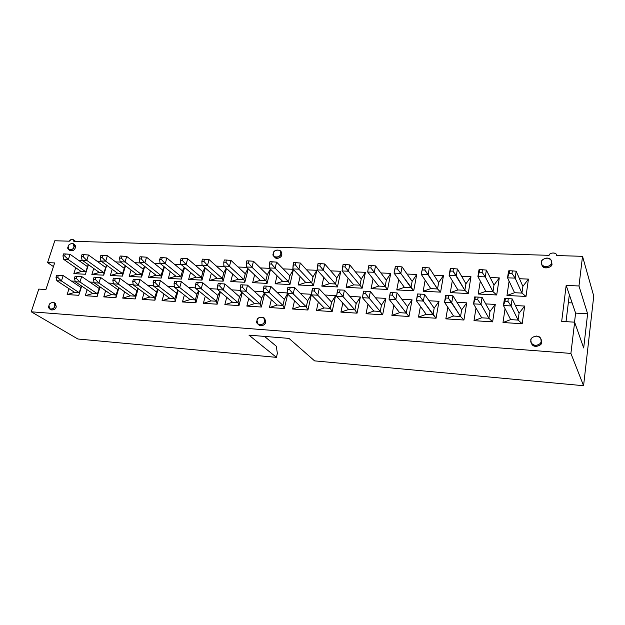 <?xml version="1.0" encoding="UTF-8"?>
<svg xmlns="http://www.w3.org/2000/svg" width="625" height="625" viewBox="0 0 625 625"><rect width="100%" height="100%" fill="white"/><g stroke="black" fill="none" stroke-linecap="round" stroke-linejoin="round"><path stroke-width="0.94" d="M549.078 255.328L73.812 241.32C73.117 238.844 71.625 238.805 69.359 241.188L54.789 240.758L47.555 262.609L54.656 262.922L45.914 289.531L38.773 289.094L31.25 311.797L570.898 353.422L574.641 322.18L561.688 321.375L566.172 285.414L578.977 285.977L582.523 256.32L556.742 255.555C557.102 252.344 549.547 252.133 549.078 255.328C549.414 252.547 556.305 251.992 556.633 255.109L556.742 255.555L582.523 256.32L593.75 296.062L582.523 256.32L578.977 285.977L587.617 313.805L583.688 347.953L574.641 322.18L570.898 353.422L583.578 385.719L593.75 296.062L583.578 385.719L314.594 360.875L583.578 385.719L570.898 353.422L31.25 311.797L38.773 289.094L45.914 289.531L54.656 262.922L47.555 262.609L54.789 240.758L69.359 241.188C70.258 239.625 71.523 239.094 73.164 239.594L73.812 241.32L549.078 255.328M49.805 309.055L48.961 305.594C49.625 303.305 51.328 302.305 54.055 302.578L54.891 306.023C54.234 308.297 52.539 309.312 49.805 309.055L51.203 309.898C53.93 310.148 55.617 309.141 56.273 306.867L55.437 303.43L56.273 306.867C55.234 309.672 53.344 310.5 50.602 309.336M73.891 244.359C75.453 245.25 75.93 246.391 75.32 247.781C74.156 250.648 72.242 251.414 69.578 250.078M264.75 318.523L265.727 322.086C266.062 324.016 260.789 327.789 258.594 324.602M280.594 251.227L281.852 254.727C282.289 256.781 276.281 260.414 274.602 256.945M541 339.273L541.625 342.133C542.844 345.617 532.672 348.75 531.547 343.336M551.469 261.43L551.922 263.805C553.18 267.57 542.062 270.039 541.953 264.734M71.469 281.023L75.133 281.227L71.469 281.023M81.688 286.062L78.773 295.305L67.141 294.562L69.023 288.688L67.141 294.562L74.672 292.391L79.203 292.672L81.438 285.898L79.203 292.672L74.672 292.391L67.141 294.562L78.773 295.305L81.688 286.062M108.531 283.07L113.352 283.336L108.531 283.07M118.93 287.766L115.953 297.695L103.758 296.906L105.641 290.742L103.758 296.906L111.336 294.68L116.078 294.977L118.562 287.508L116.078 294.977L111.336 294.68L103.758 296.906L115.953 297.695L116.078 294.977L115.953 297.695L118.93 287.766M147.539 285.227L153.5 285.555L147.539 285.227M158.008 289.461L154.953 300.195L142.156 299.375L144.039 292.875L142.156 299.375L149.773 297.078L154.742 297.391L157.555 289.117L154.742 297.391L149.773 297.078L142.156 299.375L154.953 300.195L154.742 297.391L154.953 300.195L158.008 289.461M188.523 287.484L195.734 287.883L188.523 287.484M199.055 291.117L195.914 302.82L182.461 301.961L184.352 295.07L182.461 301.961L190.117 299.594L195.344 299.922L196.875 294.219L198.578 290.734L196.875 294.219L195.344 299.922L190.117 299.594L182.461 301.961L195.914 302.82L195.344 299.922L195.914 302.82L199.055 291.117M231.633 289.867L240.219 290.344L231.633 289.867M242.227 292.688L238.984 305.586L224.836 304.68L226.727 297.32L224.836 304.68L232.523 302.242L238.016 302.586L239.492 296.734L241.812 292.32L239.492 296.734L238.016 302.586L232.523 302.242L224.836 304.68L238.984 305.586L238.016 302.586L238.984 305.586L242.227 292.688M277.039 292.375L287.141 292.93L277.039 292.375M287.703 294.094L284.344 308.492L269.438 307.539L271.328 299.625L269.438 307.539L277.141 305.031L282.93 305.391L284.336 299.375L287.461 293.859L284.336 299.375L282.93 305.391L277.141 305.031L269.438 307.539L284.344 308.492L282.93 305.391L284.344 308.492L287.703 294.094M324.93 295.023L335.586 295.609L332.164 311.562L316.445 310.555L318.344 301.938L316.445 310.555L324.164 307.969L330.266 308.352L331.594 302.164L335.586 295.609L324.93 295.023M375.516 297.812L385.852 298.383L382.656 314.805L366.055 313.734L367.969 304.211L366.055 313.734L373.773 311.062L380.219 311.469L381.461 305.109L385.852 298.383L375.516 297.812M429.023 300.766L439 301.32L436.062 318.227L418.492 317.102L420.43 306.336L418.492 317.102L426.203 314.336L433.016 314.766L434.164 308.211L439 301.32L429.023 300.766M485.727 303.898L495.266 304.422L492.625 321.859L474 320.664L476 308.078L474 320.664L481.695 317.805L488.914 318.258L489.945 311.5L495.266 304.422L485.727 303.898M96.922 261.125L101.359 261.312L96.922 261.125M106.75 265.266L103.703 275.164L91.844 274.562L93.742 268.484L91.844 274.562L99.312 272.461L103.922 272.68L106.484 265.07L103.922 272.68L99.312 272.461L91.844 274.562L103.703 275.164L103.922 272.68L103.703 275.164L106.75 265.266M134.812 262.703L140.305 262.938L134.812 262.703M144.734 266.391L141.609 277.07L129.172 276.445L131.078 270.039L129.172 276.445L136.68 274.281L141.516 274.516L144.391 266.125L141.516 274.516L136.68 274.281L129.172 276.445L141.609 277.07L141.516 274.516L141.609 277.07L144.734 266.391M174.578 264.359L181.219 264.641L174.578 264.359M184.586 267.461L181.375 279.078L168.328 278.414L170.234 271.641L168.328 278.414L175.875 276.195L180.945 276.438L182.477 270.906L184.227 267.156L182.477 270.906L180.945 276.438L175.875 276.195L168.328 278.414L181.375 279.078L180.945 276.438L181.375 279.078L184.586 267.461M216.352 266.102L224.273 266.43L216.352 266.102M226.469 268.43L223.156 281.18L209.438 280.492L211.352 273.266L209.438 280.492L217.016 278.203L222.344 278.461L223.82 272.781L226.156 268.141L223.82 272.781L222.344 278.461L217.016 278.203L209.438 280.492L223.156 281.18L222.344 278.461L223.156 281.18L226.469 268.43M260.312 267.93L269.617 268.32L260.312 267.93M270.531 269.227L267.094 283.391L252.664 282.664L254.586 274.914L252.664 282.664L260.266 280.312L265.867 280.586L267.289 274.758L270.359 269.062L267.289 274.758L265.867 280.586L260.266 280.312L252.664 282.664L267.094 283.391L265.867 280.586L267.094 283.391L270.531 269.227M306.609 269.859L316.828 270.289L313.367 285.727L298.164 284.961L300.102 276.547L298.164 284.961L305.781 282.531L311.688 282.82L313.031 276.836L316.828 270.289L306.609 269.859M355.453 271.898L365.422 272.312L362.172 288.18L346.133 287.375L348.078 278.133L346.133 287.375L353.758 284.875L359.984 285.18L361.25 279.023L365.422 272.312L355.453 271.898M407.047 274.047L416.727 274.445L413.719 290.781L396.766 289.922L398.742 279.578L396.766 289.922L404.391 287.344L410.969 287.664L412.141 281.336L416.727 274.445L407.047 274.047M461.641 276.32L470.977 276.711L468.242 293.523L450.297 292.625L452.32 280.703L450.297 292.625L457.906 289.953L464.867 290.297L465.938 283.781L470.977 276.711L461.641 276.32M519.492 278.727L528.43 279.102L526.008 296.438L506.984 295.477L509.102 281.125L506.984 295.477L514.562 292.719L521.938 293.078L522.883 286.367L528.43 279.102L519.492 278.727M490.141 277.508L499.289 277.891L496.703 294.961L478.234 294.031L480.297 281.039L478.234 294.031L485.82 291.32L492.984 291.664L494 285.055L499.289 277.891L490.141 277.508M433.953 275.164L443.469 275.562L440.594 292.133L423.156 291.258L425.148 280.195L423.156 291.258L430.773 288.633L437.531 288.961L438.656 282.539L443.469 275.562L433.953 275.164M380.891 272.953L390.727 273.367L387.594 289.461L371.102 288.633L373.062 278.883L371.102 288.633L378.727 286.094L385.125 286.406L386.344 280.164L390.727 273.367L380.891 272.953M330.703 270.867L340.805 271.289L337.445 286.938L321.828 286.148L323.766 277.352L321.828 286.148L329.453 283.688L335.516 283.984L336.82 277.914L340.805 271.289L330.703 270.867M283.156 268.883L293.211 269.305L283.156 268.883M293.43 269.531L289.93 284.547L275.117 283.797L277.047 275.734L275.117 283.797L282.727 281.406L288.484 281.688L289.867 275.781L293.383 269.484L289.867 275.781L288.484 281.688L282.727 281.406L275.117 283.797L289.93 284.547L288.484 281.688L289.93 284.547L293.43 269.531M238.047 267.008L246.648 267.367L238.047 267.008M248.211 268.859L244.844 282.273L230.773 281.562L232.695 274.086L230.773 281.562L238.367 279.242L243.828 279.508L245.281 273.758L247.961 268.617L245.281 273.758L243.828 279.508L238.367 279.242L230.773 281.562L244.844 282.273L243.828 279.508L244.844 282.273L248.211 268.859M195.203 265.219L202.469 265.523L195.203 265.219M205.266 267.961L202.008 280.117L188.625 279.438L190.539 272.445L188.625 279.438L196.188 277.188L201.391 277.438L202.898 271.836L204.914 267.656L202.898 271.836L201.391 277.438L196.188 277.188L188.625 279.438L202.008 280.117L201.391 277.438L202.008 280.117L205.266 267.961M154.453 263.523L160.508 263.773L154.453 263.523M164.414 266.938L161.25 278.062L148.516 277.422L150.422 270.836L148.516 277.422L156.039 275.227L160.992 275.469L164.062 266.648L160.992 275.469L156.039 275.227L148.516 277.422L161.25 278.062L160.992 275.469L161.25 278.062L164.414 266.938M115.641 261.906L120.594 262.109L115.641 261.906M125.516 265.836L122.43 276.109L110.289 275.492L112.188 269.258L110.289 275.492L117.781 273.359L122.5 273.586L125.203 265.602L122.5 273.586L117.781 273.359L110.289 275.492L122.43 276.109L122.5 273.586L122.43 276.109L125.516 265.836M78.633 260.367L82.586 260.531L78.633 260.367M88.422 264.688L85.414 274.242L73.828 273.656L75.719 267.727L73.828 273.656L81.273 271.578L85.781 271.797L88.211 264.539L85.781 271.797L81.273 271.578L73.828 273.656L85.414 274.242L88.422 264.688M515.359 305.531L524.664 306.047L522.188 323.75L503 322.523L505.047 308.656L503 322.523L510.672 319.609L518.109 320.078L519.078 313.219L524.664 306.047L515.359 305.531M456.961 302.312L466.727 302.852L463.93 320.016L445.844 318.859L447.813 307.281L445.844 318.859L453.547 316.047L460.562 316.484L461.656 309.836L466.727 302.852L456.961 302.312M401.891 299.266L412.055 299.828L408.984 316.492L391.898 315.398L393.828 305.305L391.898 315.398L399.617 312.68L406.25 313.094L407.445 306.641L412.055 299.828L401.891 299.266M349.875 296.398L360.375 296.977L357.062 313.156L340.906 312.125L342.812 303.086L340.906 312.125L348.633 309.492L354.898 309.883L356.188 303.617L360.375 296.977L349.875 296.398M300.664 293.68L311.453 294.273L307.93 310.008L292.625 309.023L294.523 300.781L292.625 309.023L300.344 306.477L306.281 306.852L307.656 300.75L311.453 294.273L300.664 293.68M254.039 291.109L263.359 291.617L254.039 291.109M264.664 293.414L261.367 307.023L246.852 306.086L248.742 298.469L246.852 306.086L254.547 303.617L260.18 303.969L261.625 298.039L264.32 293.102L261.625 298.039L260.18 303.969L254.547 303.617L246.852 306.086L261.367 307.023L260.18 303.969L261.367 307.023L264.664 293.414M209.805 288.664L217.68 289.102L209.805 288.664M220.359 291.914L217.172 304.188L203.383 303.305L205.273 296.188L203.383 303.305L211.055 300.906L216.414 301.242L217.914 295.461L219.906 291.531L217.914 295.461L216.414 301.242L211.055 300.906L203.383 303.305L217.172 304.188L216.414 301.242L217.172 304.188L220.359 291.914M167.781 286.344L174.344 286.703L167.781 286.344M178.273 290.297L175.18 301.492L162.062 300.648L163.945 293.961L162.062 300.648L169.695 298.32L174.797 298.641L177.805 289.93L174.797 298.641L169.695 298.32L162.062 300.648L175.18 301.492L174.797 298.641L175.18 301.492L178.273 290.297M127.797 284.133L133.172 284.43L127.797 284.133M138.234 288.617L135.219 298.93L122.727 298.125L124.609 291.797L122.727 298.125L130.32 295.867L135.18 296.164L137.812 288.312L135.18 296.164L130.32 295.867L122.727 298.125L135.219 298.93L135.18 296.164L135.219 298.93L138.234 288.617M89.719 282.031L94.008 282.266L89.719 282.031M100.086 286.914L97.141 296.484L85.234 295.719L87.117 289.711L85.234 295.719L92.789 293.523L97.422 293.812L99.773 286.703L97.422 293.812L92.789 293.523L85.234 295.719L97.141 296.484L97.422 293.812L97.141 296.484L100.086 286.914M288.977 338.391L248.969 335.148L288.977 338.391L314.594 360.875L288.977 338.391M569.336 294.703L566.023 321.648L569.336 294.703L566.172 285.414L561.688 321.375L574.641 322.18L583.688 347.953L587.617 313.805L578.977 285.977L566.172 285.414L575.609 313.117L569.336 294.703M53.453 266.578L47.555 262.609L53.453 266.578M77.891 339.008L31.25 311.797L77.891 339.008L276.43 357.352L77.891 339.008M574.523 322.172L575.609 313.117L587.617 313.805L575.609 313.117L574.523 322.172M277.352 353.383L276.43 357.352L248.969 335.148L276.43 357.352L277.352 353.383L276.297 346.219L264.531 336.414L276.297 346.219L277.352 353.383M568.352 302.727L572.141 302.93L568.352 302.727M514.562 292.719L506.984 295.477L526.008 296.438L521.938 293.078L514.562 292.719L507.547 277.82L508.562 270.93L509.508 270.758L509.125 273.359L511.992 273.469L512.375 270.867L509.508 270.758L512.375 270.867L511.992 273.469L515.156 278.133L521.938 293.078L526.008 296.438L528.43 279.102L522.883 286.367L521.938 293.078L515.156 278.133L507.547 277.82L514.562 292.719M485.82 291.32L478.234 294.031L496.703 294.961L492.984 291.664L485.82 291.32L477.898 276.586L478.977 269.805L479.688 269.633L479.281 272.188L482.062 272.297L482.469 269.734L479.688 269.633L482.469 269.734L482.062 272.297L485.281 276.891L492.984 291.664L496.703 294.961L499.289 277.891L494 285.055L492.984 291.664L485.281 276.891L477.898 276.586L485.82 291.32M457.906 289.953L450.297 292.625L468.242 293.523L464.867 290.297L457.906 289.953L449.125 275.398L450.266 268.719L450.75 268.531L450.32 271.055L453.023 271.156L453.453 268.633L450.75 268.531L453.453 268.633L453.023 271.156L464.867 290.297L468.242 293.523L470.977 276.711L465.938 283.781L464.867 290.297L456.289 275.695L449.125 275.398L457.906 289.953M430.773 288.633L423.156 291.258L440.594 292.133L437.531 288.961L430.773 288.633L421.18 274.234L422.656 267.469L422.211 269.953L424.828 270.055L425.281 267.57L422.656 267.469L425.281 267.57L424.828 270.055L437.531 288.961L440.594 292.133L443.469 275.562L438.656 282.539L437.531 288.961L428.148 274.523L421.18 274.234L430.773 288.633M404.391 287.344L396.766 289.922L413.719 290.781L410.969 287.664L404.391 287.344L394.047 273.109L395.375 266.438L394.906 268.883L397.453 268.984L397.922 266.531L395.375 266.438L397.922 266.531L397.453 268.984L413.719 290.781L416.727 274.445L412.141 281.336L410.969 287.664L400.812 273.391L394.047 273.109L404.391 287.344M378.727 286.094L371.102 288.633L387.594 289.461L385.125 286.406L378.727 286.094L367.672 272.023L378.727 286.094M390.727 273.367L386.344 280.164L385.125 286.406L387.594 289.461L390.727 273.367M353.758 284.875L346.133 287.375L362.172 288.18L359.984 285.18L353.758 284.875L342.039 270.961L353.758 284.875M365.422 272.312L361.25 279.023L359.984 285.18L362.172 288.18L365.422 272.312M329.453 283.688L321.828 286.148L337.445 286.938L335.516 283.984L329.453 283.688L317.102 269.922L329.453 283.688M340.805 271.289L336.82 277.914L335.516 283.984L337.445 286.938L340.805 271.289M305.781 282.531L298.164 284.961L313.367 285.727L311.688 282.82L305.781 282.531L292.844 268.922L305.781 282.531M316.828 270.289L313.031 276.836L311.688 282.82L313.367 285.727L316.828 270.289M510.672 319.609L503 322.523L522.188 323.75L518.109 320.078L510.672 319.609L503.438 305.523L504.477 298.484L505.406 298.523L505.008 301.18L507.906 301.336L508.297 298.672L505.406 298.523L508.297 298.672L507.906 301.336L511.117 305.953L518.109 320.078L522.188 323.75L524.664 306.047L519.078 313.219L518.109 320.078L511.117 305.953L503.438 305.523L510.672 319.609M481.695 317.805L474 320.664L492.625 321.859L488.914 318.258L481.695 317.805L473.531 303.859L474.641 296.938L475.32 296.961L474.906 299.578L477.711 299.727L478.125 297.109L475.32 296.961L478.125 297.109L477.711 299.727L480.984 304.273L488.914 318.258L492.625 321.859L495.266 304.422L489.945 311.5L488.914 318.258L480.984 304.273L473.531 303.859L481.695 317.805M453.547 316.047L445.844 318.859L463.93 320.016L460.562 316.484L453.547 316.047L444.516 302.25L445.688 295.43L446.141 295.445L445.703 298.016L448.422 298.164L448.867 295.586L446.141 295.445L448.867 295.586L448.422 298.164L460.562 316.484L463.93 320.016L466.727 302.852L461.656 309.836L460.562 316.484L451.75 302.656L444.516 302.25L453.547 316.047M426.203 314.336L418.492 317.102L436.062 318.227L433.016 314.766L426.203 314.336L416.359 300.688L417.578 293.969L417.359 296.508L420.008 296.648L420.469 294.109L417.828 293.977L420.469 294.109L420.008 296.648L436.062 318.227L439 301.32L434.164 308.211L433.016 314.766L423.375 301.078L416.359 300.688L426.203 314.336M399.617 312.68L391.898 315.398L408.984 316.492L406.25 313.094L399.617 312.68L389.008 299.172L390.289 292.555L389.852 295.039L392.414 295.18L392.891 292.68L390.328 292.547L392.891 292.68L392.414 295.18L408.984 316.492L412.055 299.828L407.445 306.641L406.25 313.094L395.828 299.547L389.008 299.172L399.617 312.68M373.773 311.062L366.055 313.734L382.656 314.805L380.219 311.469L373.773 311.062L362.445 297.695L373.773 311.062M385.852 298.383L381.461 305.109L380.219 311.469L382.656 314.805L385.852 298.383M348.633 309.492L340.906 312.125L357.062 313.156L354.898 309.883L348.633 309.492L336.625 296.258L348.633 309.492M360.375 296.977L356.188 303.617L354.898 309.883L357.062 313.156L360.375 296.977M324.164 307.969L316.445 310.555L332.164 311.562L330.266 308.352L324.164 307.969L311.516 294.867L324.164 307.969M335.586 295.609L331.594 302.164L330.266 308.352L332.164 311.562L335.586 295.609M300.344 306.477L292.625 309.023L307.93 310.008L306.281 306.852L300.344 306.477L287.102 293.508L300.344 306.477M311.453 294.273L307.656 300.75L306.281 306.852L307.93 310.008L311.453 294.273M541.461 262.273C540.266 259.039 550.211 255.758 551.312 260.812L551.492 262.602C552.695 265.781 542.891 269.148 541.672 264.148L541.461 262.273C540.922 264.352 542.391 265.891 545.867 266.898C549.594 266.141 551.469 264.711 551.492 262.602C552.023 260.508 550.539 258.977 547.062 257.992C543.359 258.75 541.492 260.18 541.461 262.273M541.68 264.164L542.125 265.344C543.344 270.336 553.117 266.977 551.922 263.805L551.312 260.812M530.867 340.367C529.734 337.242 539 333.617 540.805 338.766L541.156 341.109C542.273 344.172 533.203 347.898 531.258 342.836L530.867 340.367C530.297 342.57 531.797 344.273 535.359 345.477C539.188 344.82 541.117 343.367 541.156 341.109C541.703 338.898 540.195 337.195 536.625 336.016C532.828 336.68 530.906 338.133 530.867 340.367M531.266 342.859L531.75 343.844C533.695 348.898 542.742 345.188 541.625 342.133L540.805 338.766M273.312 253.414C274.258 250.312 276.547 249.383 280.164 250.633L280.844 253.664C279.922 256.75 277.641 257.688 274.016 256.484L273.312 253.414C270.93 257.906 281.016 258.266 280.844 253.664C283.203 249.148 273.133 248.844 273.312 253.414M274.016 256.484L275.031 257.531C278.656 258.742 280.922 257.805 281.852 254.727L281.172 251.695L280.164 250.633M256.992 320.602C257.789 317.586 260.023 316.586 263.695 317.609L264.656 321.156C263.883 324.156 261.664 325.172 257.984 324.195L256.992 320.602C254.531 325.297 264.789 326.062 264.656 321.156C267.094 316.445 256.852 315.742 256.992 320.602M258.008 324.211L259.07 325.117C262.734 326.094 264.953 325.078 265.727 322.086L264.766 318.539L263.695 317.609M68.141 246.633C68.875 244.305 70.609 243.336 73.352 243.742L74.008 246.828C73.281 249.156 71.555 250.125 68.812 249.742L68.141 246.633C65.844 250.594 73.695 250.875 74.008 246.828C76.281 242.852 68.445 242.617 68.141 246.633M68.812 249.742L70.133 250.688C72.867 251.07 74.594 250.102 75.32 247.781L74.656 244.695L73.352 243.742M48.961 305.594C46.594 309.703 54.531 310.297 54.891 306.023C57.242 301.891 49.312 301.344 48.961 305.594M522.883 286.367L516.164 271.219L515.156 278.133L516.164 271.219L522.883 286.367M516.164 271.219L512.375 270.867L516.164 271.219M515.156 278.133L511.992 273.469L509.125 273.359L507.547 277.82L515.156 278.133M509.508 270.758L508.562 270.93L507.547 277.82L509.508 270.758M519.078 313.219L512.141 298.883L511.117 305.953L512.141 298.883L519.078 313.219M512.141 298.883L508.297 298.672L512.141 298.883M511.117 305.953L507.906 301.336L505.008 301.18L503.438 305.523L511.117 305.953M505.406 298.523L504.477 298.484L503.438 305.523L505.406 298.523M494 285.055L486.352 270.086L485.281 276.891L486.352 270.086L494 285.055M486.352 270.086L482.469 269.734L486.352 270.086M485.281 276.891L482.062 272.297L479.281 272.188L477.898 276.586L485.281 276.891M479.688 269.633L478.977 269.805L477.898 276.586L479.688 269.633M465.938 283.781L457.422 268.992L456.289 275.695L457.422 268.992L465.938 283.781M457.422 268.992L453.453 268.633L457.422 268.992M456.289 275.695L453.023 271.156L450.32 271.055L449.125 275.398L456.289 275.695M450.75 268.531L450.266 268.719L449.125 275.398L450.75 268.531M489.945 311.5L482.07 297.32L480.984 304.273L482.07 297.32L489.945 311.5M482.07 297.32L478.125 297.109L482.07 297.32M480.984 304.273L477.711 299.727L474.906 299.578L473.531 303.859L480.984 304.273M475.32 296.961L474.641 296.938L473.531 303.859L475.32 296.961M461.656 309.836L452.898 295.805L451.75 302.656L452.898 295.805L461.656 309.836M452.898 295.805L448.867 295.586L452.898 295.805M451.75 302.656L448.422 298.164L445.703 298.016L444.516 302.25L451.75 302.656M446.141 295.445L445.688 295.43L444.516 302.25L446.141 295.445M438.656 282.539L429.336 267.922L428.148 274.523L429.336 267.922L438.656 282.539M429.336 267.922L425.281 267.57L429.336 267.922M428.148 274.523L424.828 270.055L422.211 269.953L421.18 274.234L428.148 274.523M422.656 267.469L421.18 274.234L422.656 267.469M434.164 308.211L424.586 294.336L423.375 301.078L424.586 294.336L434.164 308.211M424.586 294.336L420.469 294.109L424.586 294.336M423.375 301.078L420.008 296.648L417.359 296.508L416.359 300.688L423.375 301.078M417.828 293.977L416.359 300.688L417.828 293.977M412.141 281.336L402.047 266.891L400.812 273.391L402.047 266.891L412.141 281.336M402.047 266.891L397.922 266.531L402.047 266.891M400.812 273.391L397.453 268.984L394.906 268.883L394.047 273.109L400.812 273.391M395.375 266.438L394.047 273.109L395.375 266.438M407.445 306.641L397.094 292.906L395.828 299.547L397.094 292.906L407.445 306.641M397.094 292.906L392.891 292.68L397.094 292.906M395.828 299.547L392.414 295.18L389.852 295.039L389.008 299.172L395.828 299.547M390.328 292.547L389.008 299.172L390.328 292.547M386.344 280.164L375.539 265.883L374.25 272.289L385.125 286.406L374.25 272.289L367.672 272.023L374.25 272.289L375.539 265.883L386.344 280.164M371.336 265.531L368.867 265.438L368.375 267.844L370.852 267.938L371.336 265.531L370.852 267.938L374.25 272.289L370.852 267.938L368.375 267.844L367.672 272.023L368.867 265.438L375.539 265.883L371.336 265.531M361.25 279.023L349.766 264.906L348.43 271.219L359.984 285.18L348.43 271.219L342.039 270.961L348.43 271.219L349.766 264.906L361.25 279.023M345.5 264.555L343.102 264.461L342.586 266.836L344.992 266.93L345.5 264.555L344.992 266.93L348.43 271.219L344.992 266.93L342.586 266.836L342.039 270.961L343.102 264.461L349.766 264.906L345.5 264.555M381.461 305.109L370.383 291.516L369.062 298.062L380.219 311.469L369.062 298.062L362.445 297.695L369.062 298.062L370.383 291.516L381.461 305.109M366.109 291.289L363.625 291.156L363.125 293.617L365.617 293.75L366.109 291.289L365.617 293.75L369.062 298.062L365.617 293.75L363.125 293.617L362.445 297.695L363.625 291.156L370.383 291.516L366.109 291.289M356.188 303.617L344.422 290.172L343.062 296.617L354.898 309.883L343.062 296.617L336.625 296.258L343.062 296.617L344.422 290.172L356.188 303.617M340.094 289.938L337.672 289.812L337.148 292.234L339.57 292.359L340.094 289.938L339.57 292.359L343.062 296.617L339.57 292.359L337.148 292.234L336.625 296.258L337.672 289.812L344.422 290.172L340.094 289.938M336.82 277.914L324.703 263.953L323.32 270.18L335.516 283.984L323.32 270.18L317.102 269.922L323.32 270.18L324.703 263.953L336.82 277.914M320.375 263.602L318.039 263.516L317.516 265.852L319.852 265.945L320.375 263.602L319.852 265.945L323.32 270.18L319.852 265.945L317.516 265.852L317.102 269.922L318.039 263.516L324.703 263.953L320.375 263.602M331.594 302.164L319.188 288.859L317.773 295.211L330.266 308.352L317.773 295.211L311.516 294.867L317.773 295.211L319.188 288.859L331.594 302.164M314.797 288.625L312.438 288.5L311.906 290.883L314.258 291.008L314.797 288.625L314.258 291.008L317.773 295.211L314.258 291.008L311.906 290.883L311.516 294.867L312.438 288.5L319.188 288.859L314.797 288.625M313.031 276.836L300.312 263.023L298.898 269.172L311.688 282.82L298.898 269.172L292.844 268.922L298.898 269.172L300.312 263.023L313.031 276.836M295.938 262.672L293.664 262.586L293.125 264.898L295.398 264.984L295.938 262.672L295.398 264.984L298.898 269.172L295.398 264.984L293.125 264.898L292.844 268.922L293.664 262.586L300.312 263.023L295.938 262.672M289.867 275.781L276.586 262.125L275.125 268.188L288.484 281.688L275.125 268.188L269.234 267.938L282.727 281.406L269.234 267.938L275.125 268.188L276.586 262.125L289.867 275.781M272.156 261.773L269.945 261.695L269.391 263.969L271.602 264.055L272.156 261.773L271.602 264.055L275.125 268.188L271.602 264.055L269.391 263.969L269.234 267.938L269.945 261.695L276.586 262.125L272.156 261.773M307.656 300.75L294.641 287.586L293.188 293.844L306.281 306.852L293.188 293.844L287.102 293.508L293.188 293.844L294.641 287.586L307.656 300.75M290.195 287.344L287.906 287.227L287.352 289.578L289.641 289.703L290.195 287.344L289.641 289.703L293.188 293.844L289.641 289.703L287.352 289.578L287.102 293.508L287.906 287.227L294.641 287.586L290.195 287.344M284.336 299.375L270.758 286.344L269.266 292.516L282.93 305.391L269.266 292.516L263.344 292.188L277.141 305.031L263.344 292.188L269.266 292.516L270.758 286.344L284.336 299.375M266.258 286.102L264.031 285.984L263.469 288.305L265.695 288.422L266.258 286.102L265.695 288.422L269.266 292.516L265.695 288.422L263.469 288.305L263.344 292.188L264.031 285.984L270.758 286.344L266.258 286.102M267.289 274.758L253.477 261.25L251.984 267.227L265.867 280.586L251.984 267.227L246.25 266.984L260.266 280.312L246.25 266.984L251.984 267.227L253.477 261.25L267.289 274.758M249.008 260.898L246.852 260.82L246.281 263.062L248.438 263.148L249.008 260.898L248.438 263.148L251.984 267.227L248.438 263.148L246.281 263.062L246.25 266.984L246.852 260.82L253.477 261.25L249.008 260.898M245.281 273.758L230.977 260.398L229.445 266.289L243.828 279.508L229.445 266.289L223.859 266.062L238.367 279.242L223.859 266.062L229.445 266.289L230.977 260.398L245.281 273.758M226.461 260.047L224.359 259.969L223.781 262.18L225.883 262.266L226.461 260.047L225.883 262.266L229.445 266.289L225.883 262.266L223.781 262.18L223.859 266.062L223.781 262.18L224.359 259.969L230.977 260.398L226.461 260.047M261.625 298.039L247.508 285.133L245.984 291.227L260.18 303.969L245.984 291.227L240.219 290.906L254.547 303.617L240.219 290.906L245.984 291.227L247.508 285.133L261.625 298.039M242.969 284.891L240.797 284.781L240.219 287.062L242.391 287.18L242.969 284.891L242.391 287.18L245.984 291.227L242.391 287.18L240.219 287.062L240.219 290.906L240.797 284.781L247.508 285.133L242.969 284.891M239.492 296.734L224.875 283.961L223.32 289.969L238.016 302.586L223.32 289.969L217.695 289.656L232.523 302.242L217.695 289.656L223.32 289.969L224.875 283.961L239.492 296.734M220.289 283.711L218.18 283.602L217.586 285.859L219.703 285.969L220.289 283.711L219.703 285.969L223.32 289.969L219.703 285.969L217.586 285.859L217.695 289.656L217.586 285.859L218.18 283.602L224.875 283.961L220.289 283.711M223.82 272.781L209.047 259.562L207.492 265.383L222.344 278.461L207.492 265.383L202.047 265.156L217.016 278.203L202.047 265.156L207.492 265.383L209.047 259.562L223.82 272.781M204.5 259.219L202.453 259.141L201.859 261.32L203.906 261.406L204.5 259.219L203.906 261.406L207.492 265.383L203.906 261.406L201.859 261.32L202.047 265.156L201.859 261.32L202.453 259.141L209.047 259.562L204.5 259.219M217.914 295.461L202.82 282.812L201.234 288.742L216.414 301.242L201.234 288.742L195.766 288.438L211.055 300.906L195.766 288.438L201.234 288.742L202.82 282.812L217.914 295.461M198.203 282.562L196.148 282.461L195.547 284.68L197.602 284.797L198.203 282.562L197.602 284.797L201.234 288.742L197.602 284.797L195.547 284.68L195.766 288.438L195.547 284.68L196.148 282.461L202.82 282.812L198.203 282.562M202.898 271.836L187.68 258.75L186.094 264.492L201.391 277.438L186.094 264.492L180.789 264.273L196.188 277.188L180.789 264.273L186.094 264.492L187.68 258.75L202.898 271.836M183.094 258.406L181.102 258.328L180.5 260.484L182.492 260.562L183.094 258.406L182.492 260.562L186.094 264.492L182.492 260.562L180.5 260.484L180.789 264.273L180.5 260.484L181.102 258.328L187.68 258.75L183.094 258.406M182.477 270.906L166.852 257.961L165.234 263.633L180.945 276.438L165.234 263.633L160.062 263.414L175.875 276.195L160.062 263.414L165.234 263.633L166.852 257.961L182.477 270.906M162.227 257.617L160.289 257.539L159.672 259.672L161.617 259.75L162.227 257.617L161.617 259.75L165.234 263.633L161.617 259.75L159.672 259.672L160.062 263.414L159.672 259.672L160.289 257.539L166.852 257.961L162.227 257.617M162.547 270L146.531 257.188L144.891 262.789L160.992 275.469L144.891 262.789L139.844 262.578L156.039 275.227L139.844 262.578L144.891 262.789L146.531 257.188L162.547 270M141.883 256.844L139.992 256.773L139.367 258.875L141.266 258.953L141.883 256.844L141.266 258.953L144.891 262.789L141.266 258.953L139.367 258.875L139.844 262.578L139.367 258.875L139.992 256.773L146.531 257.188L141.883 256.844M143.094 269.117L126.711 256.438L125.055 261.961L141.516 274.516L125.055 261.961L120.125 261.758L136.68 274.281L120.125 261.758L125.055 261.961L126.711 256.438L143.094 269.117M122.039 256.094L120.188 256.023L119.562 258.102L121.414 258.172L122.039 256.094L121.414 258.172L125.055 261.961L121.414 258.172L119.562 258.102L120.125 261.758L119.562 258.102L120.188 256.023L126.711 256.438L122.039 256.094M196.875 294.219L181.344 281.695L179.727 287.547L195.344 299.922L179.727 287.547L174.391 287.25L190.117 299.594L174.391 287.25L179.727 287.547L181.344 281.695L196.875 294.219M176.688 281.445L174.68 281.344L174.07 283.539L176.07 283.648L176.688 281.445L176.07 283.648L179.727 287.547L176.07 283.648L174.07 283.539L174.391 287.25L174.07 283.539L174.68 281.344L181.344 281.695L176.688 281.445M176.352 293.008L160.398 280.609L158.758 286.383L174.797 298.641L158.758 286.383L153.562 286.094L169.695 298.32L153.562 286.094L158.758 286.383L160.398 280.609L176.352 293.008M155.711 280.359L153.758 280.258L153.141 282.422L155.094 282.523L155.711 280.359L155.094 282.523L158.758 286.383L155.094 282.523L153.141 282.422L153.562 286.094L153.141 282.422L153.758 280.258L160.398 280.609L155.711 280.359M156.328 291.828L139.984 279.547L138.32 285.242L154.742 297.391L138.32 285.242L133.25 284.961L149.773 297.078L133.25 284.961L138.32 285.242L139.984 279.547L156.328 291.828M135.266 279.297L133.367 279.195L132.734 281.336L134.641 281.438L135.266 279.297L134.641 281.438L138.32 285.242L134.641 281.438L132.734 281.336L133.25 284.961L132.734 281.336L133.367 279.195L139.984 279.547L135.266 279.297M136.789 290.68L120.07 278.516L118.383 284.133L135.18 296.164L118.383 284.133L113.437 283.859L130.32 295.867L113.437 283.859L118.383 284.133L120.07 278.516L136.789 290.68M115.328 278.258L113.477 278.164L112.836 280.273L114.688 280.375L115.328 278.258L114.688 280.375L118.383 284.133L114.688 280.375L112.836 280.273L113.437 283.859L112.836 280.273L113.477 278.164L120.07 278.516L115.328 278.258M124.102 268.258L107.375 255.703L105.688 261.164L122.5 273.586L105.688 261.164L100.883 260.961L117.781 273.359L100.883 260.961L105.688 261.164L107.375 255.703L124.102 268.258M102.68 255.359L100.875 255.297L100.234 257.344L102.039 257.414L102.68 255.359L102.039 257.414L105.688 261.164L102.039 257.414L100.234 257.344L100.883 260.961L100.234 257.344L100.875 255.297L107.375 255.703L102.68 255.359M105.547 267.414L88.492 254.992L86.789 260.375L103.922 272.68L86.789 260.375L82.102 260.188L99.312 272.461L82.102 260.188L86.789 260.375L88.492 254.992L105.547 267.414M83.781 254.648L82.016 254.578L81.367 256.602L83.133 256.672L83.781 254.648L83.133 256.672L86.789 260.375L83.133 256.672L81.367 256.602L82.102 260.188L81.367 256.602L82.016 254.578L88.492 254.992L83.781 254.648M87.422 266.594L70.062 254.289L68.336 259.617L85.781 271.797L68.336 259.617L63.758 259.422L81.273 271.578L63.758 259.422L68.336 259.617L70.062 254.289L87.422 266.594M65.328 253.945L63.602 253.883L62.953 255.883L64.672 255.953L65.328 253.945L64.672 255.953L68.336 259.617L64.672 255.953L62.953 255.883L63.758 259.422L62.953 255.883L63.602 253.883L70.062 254.289L65.328 253.945M117.703 289.555L100.648 277.508L98.93 283.055L116.078 294.977L98.93 283.055L94.109 282.789L111.336 294.68L94.109 282.789L98.93 283.055L100.648 277.508L117.703 289.555M95.883 277.25L94.07 277.156L93.422 279.242L95.234 279.336L95.883 277.25L95.234 279.336L98.93 283.055L95.234 279.336L93.422 279.242L94.109 282.789L93.422 279.242L94.07 277.156L100.648 277.508L95.883 277.25M99.07 288.453L81.688 276.516L79.953 282L97.422 293.812L79.953 282L75.242 281.742L92.789 293.523L75.242 281.742L79.953 282L81.688 276.516L99.07 288.453M76.898 276.266L75.133 276.172L74.477 278.227L76.25 278.328L76.898 276.266L76.25 278.328L79.953 282L76.25 278.328L74.477 278.227L75.242 281.742L74.477 278.227L75.133 276.172L81.688 276.516L76.898 276.266M80.867 287.383L63.18 275.555L61.43 280.977L79.203 292.672L61.43 280.977L56.828 280.719L74.672 292.391L56.828 280.719L61.43 280.977L63.18 275.555L80.867 287.383M58.375 275.297L56.648 275.211L55.984 277.242L57.711 277.336L58.375 275.297L57.711 277.336L61.43 280.977L57.711 277.336L55.984 277.242L56.828 280.719L55.984 277.242L56.648 275.211L63.18 275.555L58.375 275.297M556.781 255.555L556.633 255.109M75.586 241.375L73.164 239.594M54.055 302.578L55.437 303.43"/></g></svg>
